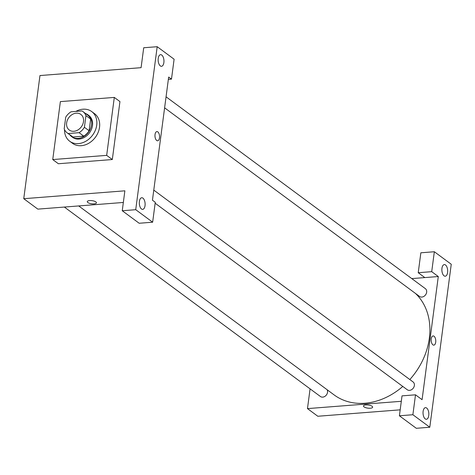 <?xml version="1.0" encoding="UTF-8"?>
<svg xmlns="http://www.w3.org/2000/svg" width="475" height="475" viewBox="0 0 475 475"><rect width="100%" height="100%" fill="white"/><g stroke="black" fill="none" stroke-linecap="round" stroke-linejoin="round"><path stroke-width="0.71" d="M76.261 113.181A9.72 7.766 126.5 0 1 80.851 114.422A9.72 7.766 126.5 0 1 81.314 126.855A9.72 7.766 126.5 0 1 69.285 130.049A9.72 7.766 126.5 0 1 67.379 120.157A9.72 7.766 126.5 0 1 76.261 113.181M65.722 117.183L64.184 128.862A13.247 10.587 126.5 0 0 67.189 132.881A13.247 10.587 126.5 0 0 68.198 133.523L79.076 132.679A13.247 10.587 126.5 0 0 84.413 127.288L85.951 115.603A13.247 10.587 126.5 0 0 82.947 111.589A13.247 10.587 126.5 0 0 81.932 110.942L71.06 111.791A13.247 10.587 126.5 0 0 65.722 117.183M84.413 127.288L89.11 130.762L90.648 119.082L85.951 115.603M82.947 111.589L87.643 115.063A13.247 10.587 126.5 0 1 90.648 119.082M89.11 130.762A13.247 10.587 126.5 0 1 83.772 136.153L79.076 132.679M67.189 132.881L71.885 136.355A13.247 10.587 126.5 0 0 72.901 136.996L83.772 136.153M69.873 134.87A13.609 10.877 -53.5 0 0 71.672 136.652A13.609 10.877 -53.5 0 0 83.76 136.515A13.609 10.877 -53.5 0 0 91.562 124.788A13.609 10.877 -53.5 0 0 87.857 114.766A13.609 10.877 -53.5 0 0 85.631 113.573M87.857 114.766L88.801 115.467A13.609 10.877 126.5 0 1 92.5 125.483A13.609 10.877 126.5 0 1 84.698 137.21A13.609 10.877 126.5 0 1 72.61 137.346L71.672 136.652M72.901 136.996L68.198 133.523M75.846 111.417A18.472 14.761 126.5 0 1 82.971 109.202A18.472 14.761 126.5 0 1 91.687 111.554A18.472 14.761 126.5 0 1 92.572 135.185A18.472 14.761 126.5 0 1 69.718 141.253A18.472 14.761 126.5 0 1 64.541 129.669M91.687 111.554L94.507 113.644A18.472 14.761 126.5 0 1 95.392 137.269A18.472 14.761 126.5 0 1 72.538 143.337L69.718 141.253M60.373 101.614L114.303 97.417L106.673 155.367L52.743 159.564L60.373 101.614M114.303 97.417L119.943 101.585L112.314 159.535L58.377 163.738L52.743 159.564M135.731 209.695L157.189 46.704L143.711 47.755L141.087 67.676L39.965 75.549L23.75 198.698L124.872 190.819L122.253 210.74L135.731 209.695L152.647 222.205L139.163 223.256L122.253 210.74M141.497 208.988A5.831 2.88 85.5 0 0 142.666 209.368A5.831 2.88 85.5 0 0 145.083 203.33A5.831 2.88 85.5 0 0 141.758 197.737A5.831 2.88 85.5 0 0 139.306 202.605A5.831 2.88 85.5 0 0 141.497 208.988M168.358 79.378L171.481 79.135L168.661 77.051L152.451 200.195L155.266 202.285L152.647 222.205M161.761 55.053A5.831 2.88 85.5 0 0 160.598 54.672A5.831 2.88 85.5 0 0 158.175 60.711A5.831 2.88 85.5 0 0 161.5 66.304A5.831 2.88 85.5 0 0 163.952 61.435A5.831 2.88 85.5 0 0 161.761 55.053M171.481 79.135L174.105 59.215L157.189 46.704M112.314 159.535L106.673 155.367M87.281 201.626A4.619 1.579 -172.5 0 0 87.857 202.54A4.619 1.579 7.5 0 1 87.281 201.626A4.619 1.579 7.5 0 1 92.061 200.658A4.619 1.579 7.5 0 1 96.437 202.831A4.619 1.579 7.5 0 1 92.91 203.9A4.619 1.579 7.5 0 1 87.857 202.54A4.619 1.579 -172.5 0 0 92.91 203.9A4.619 1.579 -172.5 0 0 96.437 202.831M123.34 202.463L37.84 209.125L23.75 198.698M157.623 140.796A4.619 2.28 85.5 0 0 159.564 136.942A4.619 2.28 85.5 0 0 157.831 131.89A4.619 2.28 -94.5 0 1 159.564 136.942A4.619 2.28 -94.5 0 1 157.623 140.796A4.619 2.28 -94.5 0 1 154.993 136.367A4.619 2.28 -94.5 0 1 156.91 131.587A4.619 2.28 -94.5 0 1 157.831 131.89A4.619 2.28 85.5 0 0 156.904 131.587M415.429 293.396A65.134 52.054 126.5 0 1 429.347 338.17A65.134 52.054 126.5 0 1 409.818 379.543M402.8 386.442A65.134 52.054 126.5 0 1 334.145 394.927L78.702 205.942M153.775 190.113L413.048 381.93A4.863 3.883 126.5 0 1 414.372 385.51A4.863 3.883 126.5 0 1 411.582 389.696A4.863 3.883 126.5 0 1 407.265 389.749L155.147 203.217M166.06 96.811L425.333 288.628A4.863 3.883 126.5 0 1 426.657 292.208A4.863 3.883 126.5 0 1 423.866 296.394A4.863 3.883 126.5 0 1 419.55 296.447L164.611 107.831M327.115 389.726A4.863 3.883 126.5 0 1 327.542 392.273A4.863 3.883 126.5 0 1 324.752 396.459A4.863 3.883 126.5 0 1 320.435 396.512L64.362 207.058M438.294 276.533L422.079 399.683L415.506 394.814L412.882 414.734L429.792 427.245L451.25 264.26L434.34 251.744L431.716 271.67L438.294 276.533L411.772 278.599M310.074 388.847L307.473 408.607L401.304 401.298M433.829 345.141A4.619 2.28 85.5 0 0 435.771 341.293A4.619 2.28 85.5 0 0 434.037 336.241A4.619 2.28 -94.5 0 1 435.777 341.293A4.619 2.28 -94.5 0 1 433.835 345.141A4.619 2.28 -94.5 0 1 431.199 340.718A4.619 2.28 -94.5 0 1 433.117 335.938A4.619 2.28 -94.5 0 1 434.043 336.241A4.619 2.28 85.5 0 0 433.117 335.938M426.651 408.031A5.831 2.88 -94.5 0 1 428.842 414.414A5.831 2.88 -94.5 0 1 426.39 419.277A5.831 2.88 -94.5 0 1 423.065 413.689A5.831 2.88 -94.5 0 1 425.481 407.651A5.831 2.88 -94.5 0 1 426.651 408.031M445.485 264.961A5.831 2.88 -94.5 0 1 447.676 271.344A5.831 2.88 -94.5 0 1 445.223 276.212A5.831 2.88 -94.5 0 1 441.898 270.619A5.831 2.88 -94.5 0 1 444.321 264.581A5.831 2.88 -94.5 0 1 445.485 264.961M424.81 277.584L418.232 272.715L420.856 252.795L434.34 251.744M418.232 272.715L431.716 271.67M415.506 394.814L402.022 395.865L399.398 415.785L416.308 428.296L429.792 427.245M399.398 415.785L412.882 414.734M307.473 408.607L317.811 416.254L400.182 409.836M363.488 405.971A4.619 1.579 -172.5 0 0 364.064 406.885A4.619 1.579 7.5 0 1 363.488 405.971A4.619 1.579 7.5 0 1 368.273 405.009A4.619 1.579 7.5 0 1 372.643 407.176A4.619 1.579 7.5 0 1 369.117 408.251A4.619 1.579 7.5 0 1 364.064 406.885A4.619 1.579 -172.5 0 0 369.117 408.245A4.619 1.579 -172.5 0 0 372.643 407.176"/></g></svg>

